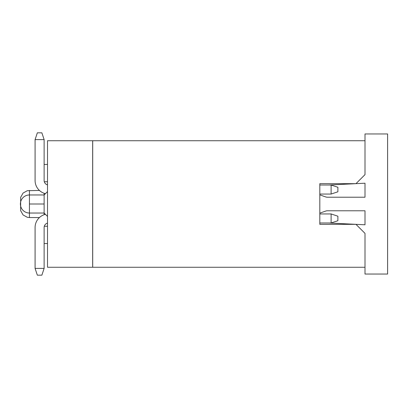 <?xml version="1.0" encoding="UTF-8"?>
<svg xmlns="http://www.w3.org/2000/svg" width="408" height="408" viewBox="0 0 408 408"><rect width="100%" height="100%" fill="white"/><g stroke="black" fill="none" stroke-linecap="round" stroke-linejoin="round"><path stroke-width="0.61" d="M44.125 268.403L41.866 275.181L37.347 275.181L35.088 268.403L35.088 227.501L35.088 268.403L44.125 268.403L44.125 227.501A4.519 4.519 0 0 1 47.517 223.125M44.125 214.72L44.125 213.037L47.517 216.429M44.125 204L29.437 204L29.437 213.037L44.125 213.037L44.125 193.28M47.517 184.875A4.519 4.519 0 0 1 44.125 180.499L44.125 139.597L35.088 139.597L35.088 180.499A13.556 13.556 0 0 0 45.421 193.667M47.517 243.545L44.125 243.545M47.517 226.256L44.299 226.256M47.517 181.744L44.299 181.744M47.517 164.455L44.125 164.455M92.667 267.271L47.517 267.271L47.517 140.729L92.667 140.729L92.667 267.271M35.088 139.597L35.088 180.499L35.088 139.597L35.088 180.499L35.088 139.597L35.088 180.499L35.088 139.597L35.088 180.499L35.088 139.597L35.088 180.499L35.088 139.597L37.347 132.819L41.866 132.819L44.125 139.597M45.421 214.333A13.556 13.556 0 0 0 35.088 227.501M39.428 190.444L27.321 190.694L23.047 193.091L20.65 197.365L20.65 210.635L23.047 214.909L27.321 217.306L29.437 217.556L29.437 213.037A9.037 9.037 0 0 1 20.4 204A9.037 9.037 0 0 1 29.437 194.963L29.437 204M92.708 267.271L92.708 140.729L365.002 140.729L365.002 174.624L355.965 183.661L319.811 183.661L319.811 224.339L355.965 224.339L365.002 233.376L365.002 267.271L92.708 267.271M331.107 194.055L337.885 191.796L337.885 187.277L331.107 185.018L331.107 194.055L319.811 194.055L319.811 194.856L325.62 196.901A5.651 5.651 0 0 0 327.496 197.222L365.002 197.222L365.002 183.212L328.848 185.018M328.848 222.982L365.002 224.788L365.002 210.778L327.496 210.778A5.651 5.651 0 0 0 325.62 211.099L319.811 213.144L319.811 213.945L331.107 213.945L331.107 222.982L337.885 220.723L337.885 216.204L331.107 213.945M319.811 222.982L331.107 222.982M331.107 185.018L319.811 185.018M365.002 267.271L365.002 274.048L387.6 274.048L387.6 133.951L365.002 133.951L365.002 140.729M29.437 190.444L29.437 194.963L44.125 194.963L47.517 191.571M39.428 217.556L29.437 217.556"/></g></svg>
